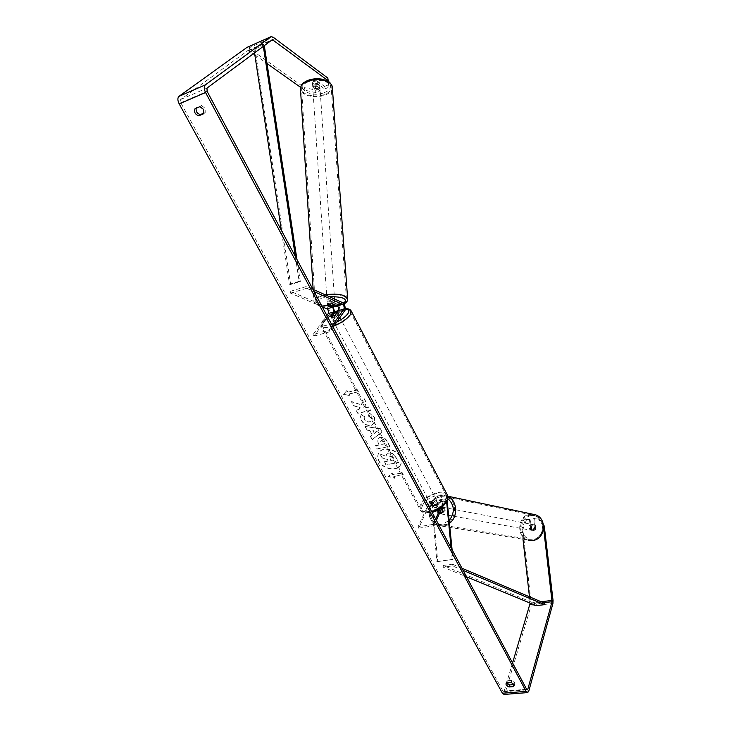 <?xml version="1.0" encoding="UTF-8"?>
<svg xmlns="http://www.w3.org/2000/svg" width="731" height="731" viewBox="0 0 731 731"><rect width="100%" height="100%" fill="white"/><g stroke="black" fill="none" stroke-linecap="round" stroke-linejoin="round"><path stroke-width="0.55" stroke-dasharray="3.65 2.74" d="M442.017 507.433L439.569 506.775L437.549 508.118L438.554 508.31C437.513 510.137 437.668 511.764 439.002 513.189L437.668 512.669L438.499 512.824L437.787 505.094C437.321 502.115 436.37 500.625 434.945 500.616L431.948 506.355C433.044 507.232 434.653 506.948 436.791 505.505L439.76 499.766C441.177 499.776 442.127 501.274 442.593 504.253L443.315 512.002L441.031 513.783L438.499 512.824M447.189 501.027L444.905 498.862L444.064 499.757L440.272 508.493M446.659 502.042L445.252 500.571L444.768 501.091L442.173 507.086M437.668 512.669L436.955 504.929L435.301 502.316L432.651 507.68C433.748 508.566 435.365 508.283 437.494 506.839L440.117 501.475L441.771 504.088L442.063 507.323M435.676 519.074L433.401 524.319L417.995 526.868L429.855 501.521C431.29 501.521 432.24 503.01 432.706 505.98L437.732 561.609L436.882 561.518L431.866 505.815L430.212 503.22L429.7 503.741L418.726 528.211L434.132 525.68L436.398 520.426M433.401 524.319L434.132 525.68M417.995 526.868L418.726 528.211M437.732 561.609L453.001 559.37L452.105 549.803M436.882 561.518L453.001 559.37M452.169 559.279L451.109 547.948M437.494 506.839L436.791 505.505M432.651 507.68L431.948 506.355M442.483 511.846L443.315 512.002M332.349 303.74L332.23 301.949L328.849 302.296L327.214 303.411L332.87 306.097M334.825 312.576L331.435 317.757C332.395 318.277 334.076 317.802 336.452 316.331L339.385 312.201C340.418 309.021 339.65 306.326 337.073 304.105L332.23 301.949M322.261 306.837L290.6 293.149L290.499 291.294L326.803 307.084C329.398 309.277 330.165 311.954 329.105 315.125L314.01 336.086L313.133 334.478L329.105 330.056L332.267 325.569M333.135 327.186L329.983 331.682L329.105 330.056M326.876 315.472L313.133 334.478M314.01 336.086L329.983 331.682M290.499 291.294L306.563 286.424L312.868 289.257M290.6 293.149L306.682 288.288L306.563 286.424M306.682 288.288L314.129 291.623M335.611 314.741L336.452 316.331M330.595 316.167L331.435 317.757M327.333 305.202L327.214 303.411M318.378 88.177L319.886 86.422C319.018 84.833 317.135 84.412 314.239 85.18L312.74 86.934C313.617 88.524 315.49 88.944 318.378 88.177M316.633 80.967L313.983 81.379L312.53 82.649L315.49 84.796L318.122 84.394L319.575 83.124L316.633 80.967L316.825 83.818L319.776 85.975L319.575 83.124M333.062 302.78L334.707 301.528C333.829 300.468 331.847 300.249 328.758 300.87L327.123 302.113C328.009 303.173 329.983 303.402 333.062 302.78M331.792 303.721L331.646 301.574L334.78 302.607L334.707 301.528M334.844 304.845L334.78 302.607M330.485 306.353L330.339 304.215L327.196 303.182L327.123 302.113M327.397 305.001L327.196 303.182M312.74 86.934L312.53 82.649M312.676 85.984L315.682 87.638L315.49 84.796M312.722 85.5L315.682 87.638M319.776 85.975L316.825 83.818M334.716 302.945L331.646 301.574M327.26 302.853L330.339 304.215M332.943 301.008L334.579 299.747C333.701 298.687 331.719 298.458 328.639 299.08L327.004 300.331C327.89 301.4 329.864 301.62 332.943 301.008M318.488 89.758L319.995 88.012C319.127 86.413 317.245 86.002 314.348 86.77L312.85 88.515C313.718 90.105 315.6 90.525 318.488 89.758M307.778 82.018C303.438 83.937 301.4 86.331 301.638 89.209C302.095 95.121 316.148 98.164 324.875 94.372C329.297 92.481 331.399 90.059 331.161 87.108C330.796 81.269 316.569 78.107 307.778 82.018M321.795 296.028C317.163 297.48 314.933 299.198 315.125 301.172C315.472 305.22 330.248 306.856 339.577 303.968C344.301 302.524 346.585 300.788 346.421 298.769C346.192 294.767 331.207 293.04 321.795 296.028M400.204 456.811C401.648 459.616 401.803 462.202 400.679 464.569C397.591 471.65 383.172 469.256 379.133 461.069C377.616 458.173 377.47 455.504 378.704 453.065C381.865 446.157 396.257 448.606 400.204 456.811M400.095 457.03C401.529 459.836 401.694 462.421 400.561 464.788C397.481 471.87 383.053 469.485 379.014 461.298C377.498 458.401 377.351 455.724 378.585 453.284C381.746 446.367 396.138 448.834 400.095 457.03M196.2 108.234L201.391 105.511L199.837 106.699M201.391 105.511L205.155 108.261L205.201 112.574L204.022 113.067M514.021 684.572L514.715 683.695L514.523 682.388L511.727 680.442L511.133 682.462M530.596 529.6L531.565 529.774L530.359 519.266L529.39 519.074L530.596 529.6L531.729 530.35L532.872 530.441L534.882 528.933L533.667 518.389L538.564 517.959L543.517 524.949M534.626 518.59L535.85 529.107L533.84 530.615L531.565 529.774M361.333 404.618L364.294 398.724L366.45 402.735L363.563 408.117L368.707 406.92L370.507 410.283L357.898 413.179L356.088 409.844L359.332 409.095L360.091 407.542L353.767 405.586L351.574 401.547L361.205 404.828L364.294 398.724M369.703 430.312L372.189 434.881L370.425 436.188L372.253 439.55L382.121 431.847L380.422 428.695L365.116 426.438L367.026 429.938L369.703 430.312L372.189 434.881M511.727 680.442L507.36 680.808L506.72 682.836M512.577 662.971L504.189 691.078L503.686 691.736L502.992 691.215L180.776 102.715L180.685 99.489L247.873 50.53L253.282 53.792M347.097 390.263L343.707 394.201L350.094 395.773L349.098 393.936L358.583 391.661L357.587 389.806L348.093 392.108L347.097 390.263L343.707 394.201M393.872 476.329L394.795 478.028L388.59 476.42L392.017 472.93L392.949 474.629L402.288 472.82L403.21 474.529L393.762 476.557L403.21 474.529M378.987 445.051L375.423 445.809L377.178 449.035L389.705 446.413L387.001 441.387C385.228 438.289 382.88 436.974 379.928 437.43L377.671 438.755L378.238 443.233L379.106 444.832L375.542 445.59L377.297 448.816L389.815 446.193L387.11 441.168C385.347 438.07 382.998 436.754 380.047 437.22L377.552 438.965L378.11 443.452L379.106 444.832M361.534 414.523L361.315 414.87C360.319 416.241 360.41 418.105 361.589 420.462C363.91 424.135 367.19 425.707 371.403 425.159L374.912 422.783L374.61 417.374L369.219 412.869L368.534 415.838L371.421 418.132L371.522 420.48L369.603 421.75C367.474 422.089 365.847 421.394 364.696 419.649L364.76 416.597L361.534 414.523L361.187 415.089C360.2 416.451 360.292 418.315 361.461 420.681C363.791 424.355 367.063 425.917 371.284 425.378L374.793 423.002L374.482 417.593L369.219 412.869M320.059 90.827L312.649 85.472C313.115 84.047 314.677 83.407 317.336 83.553L324.719 88.944L324.537 86.432L317.163 81.022C314.504 80.867 312.941 81.507 312.475 82.941L319.886 88.323L315.646 90.041L304.443 87.647L304.608 90.169L315.81 92.554L320.059 90.827L319.886 88.323M246.904 47.442L248.732 47.99L304.443 87.647M328.347 81.516L329.005 87.208L328.118 81.379M324.537 86.432L328.831 84.686M324.719 88.944L329.005 87.208M315.81 92.554L315.646 90.041M254.845 54.898L267.043 63.542M300.578 87.309L304.608 90.169M533.667 518.389L538.564 517.959M522.848 529.345L526.448 519.896L525.479 519.704L521.87 529.171L522.848 529.345L531.145 603.102L530.98 606.072L505.176 692.887L504.015 694.432M529.463 596.807L530.167 603.112M521.87 529.171L522.994 539.231M525.479 519.704L529.39 519.074M543.626 525.881L543.626 528.467M543.316 525.827L537.605 517.758M526.448 519.896L530.359 519.266M534.882 528.933L535.85 529.107M507.36 680.808L506.757 682.818M317.336 83.553L317.163 81.022M312.649 85.472L312.475 82.941M196.548 107.567L194.985 108.755M205.201 112.574L203.657 113.771M388.791 452.9L386.507 454.39L386.206 456.089L380.348 454.216L382.359 457.917L387.403 459.47L388.161 460.877L384.387 461.636L386.123 464.815L398.633 462.321L395.69 456.838L392.282 453.33L388.791 452.9L386.388 454.609L386.087 456.308L380.348 454.216M382.359 457.917L387.284 459.689L388.042 461.097L384.268 461.855L386.005 465.035L398.523 462.54L395.572 457.058L392.282 453.33M392.163 453.549L388.764 452.909M382.249 458.136L380.23 454.435M343.57 394.411L350.094 395.773M349.966 395.983L349.098 393.936M348.97 394.146L358.583 391.661M348.093 392.108L357.459 390.016L358.455 391.871M347.965 392.309L346.969 390.473M403.101 474.757L402.288 472.82M393.762 476.557L394.685 478.257L388.472 476.639L391.907 473.149L392.83 474.858L402.178 473.039M374.327 433.3L372.901 430.66L377.159 431.199L374.208 433.51L372.901 430.66M372.783 430.879L377.159 431.199M372.07 435.1L370.425 436.188M370.306 436.407L372.253 439.55M372.134 439.77L382.121 431.847M382.002 432.067L380.422 428.695M380.303 428.914L365.116 426.438M364.997 426.657L367.026 429.938M366.898 430.157L369.584 430.522M377.041 431.418L374.208 433.51M385.018 443.781L381.701 444.485L380.659 441.296L381.609 440.519L384.314 442.036L385.136 443.562L381.82 444.265L380.778 441.076L381.646 440.51L385.136 443.562M364.166 398.934L366.322 402.945L363.444 408.327L368.579 407.14L370.389 410.502L357.779 413.39L355.96 410.054L359.204 409.305L359.963 407.752L353.64 405.796L351.447 401.767L361.205 404.828M369.091 413.079L368.534 415.838M368.406 416.058L371.302 418.342L371.394 420.7L369.475 421.961C367.355 422.308 365.719 421.604 364.577 419.859L364.76 416.597M364.632 416.816L361.406 414.733M390.18 456.409L392.757 457.615L393.89 459.717L390.875 460.329L389.513 456.701L390.29 456.19L392.638 457.844L393.771 459.945L390.765 460.548L389.395 456.921L390.217 456.4M532.387 530.35L531.245 530.258C528.659 528.111 528.815 526.183 531.711 524.483L532.89 524.584C535.457 526.74 535.284 528.659 532.387 530.35M531.391 525.891L533.164 524.757L535.138 525.306L535.613 529.482L533.84 530.615L531.866 530.066L531.391 525.891L530.304 525.68L530.779 529.865L531.866 530.066M441.698 513.902L440.418 513.811C437.567 511.325 437.787 509.078 441.067 507.058L442.374 507.168C445.197 509.662 444.969 511.91 441.698 513.902M442.218 512.294L443.214 512.477C444.256 510.64 444.11 509.004 442.767 507.579L442.081 507.451M437.549 508.118L437.997 513.016M441.816 507.908L441.762 507.387M535.613 529.482L534.535 529.29L534.05 525.096L535.138 525.306M530.779 529.865L530.304 525.68M534.05 525.096L534.535 529.29M442.767 507.579L443.214 512.477M439.002 513.189L438.554 508.31M442.529 514.057L441.25 513.957C438.399 511.481 438.618 509.233 441.889 507.223L443.205 507.323C446.02 509.818 445.8 512.056 442.529 514.057M531.784 530.24L530.633 530.149C528.047 528.001 528.202 526.073 531.108 524.365L532.287 524.465C534.854 526.631 534.681 528.55 531.784 530.24M530.057 515.209L535.129 515.675C546.094 518.9 544.275 538.372 532.844 539.469L528.303 539.122C517.009 536.234 518.507 516.47 530.057 515.209M440.903 496.568L446.55 497.053C458.73 500.68 456.308 523.423 443.516 524.803L438.463 524.438C425.926 521.166 428.01 498.167 440.903 496.568M431.363 504.07C433.565 501.457 435.612 500.762 437.494 501.987L437.412 503.001C435.21 505.624 433.163 506.318 431.272 505.094L431.363 504.07M438.463 503.997L437.613 502.398L437.832 503.805L436.233 505.541L437.083 507.15L432.843 507.881L434.241 504.737L438.463 503.997L437.083 507.15M434.241 504.737L433.392 503.138L431.793 504.865L432.843 507.881M337.165 312.557L338.307 314.522L338.06 315.335L336.159 316.952L335.145 315.043M332.294 318.067C334.935 315.664 337.11 314.805 338.809 315.481L338.563 316.295C335.922 318.698 333.747 319.566 332.038 318.89L332.294 318.067M330.75 316.285L331.764 318.195L331.792 317.117L333.683 315.509L332.678 313.608M431.994 506.281L433.392 503.138M437.613 502.398L436.233 505.541M338.06 314.266L336.159 316.952M331.764 318.195L333.683 315.509M333.135 319.648C335.776 317.245 337.941 316.386 339.65 317.062L339.403 317.884C336.763 320.288 334.597 321.156 332.888 320.48L333.135 319.648M430.65 502.736C432.862 500.123 434.908 499.428 436.782 500.644L436.699 501.667C434.497 504.28 432.45 504.984 430.568 503.76L430.65 502.736M446.239 499.986C442.986 508.867 422.865 515.739 420.864 508.721L421.257 504.39C424.766 495.572 444.457 488.875 446.559 495.865L446.239 499.986M349.29 315.098C344.612 322.618 323.212 331.134 322.325 325.88L323.422 322.389C328.356 314.887 349.217 306.6 350.25 311.79L349.29 315.098M463.098 570.381L452.407 565.885L443.251 567.192L466.533 576.814M536.289 605.633L536.207 604.135L443.224 565.474L452.37 564.158L452.407 565.885M443.224 565.474L443.251 567.192M461.937 568.206L452.37 564.158M536.207 604.135L544.449 603.148M254.534 52.87L253.849 48.337L263.023 44.271L263.334 46.345M295.379 256.535L299.153 281.307L289.494 284.277L281.334 230.256M253.849 48.337L255.028 48.931L290.655 284.505L300.304 281.545L299.153 281.307M290.655 284.505L289.494 284.277M255.028 48.931L264.193 44.874L264.302 45.624M296.932 259.441L300.304 281.545M263.023 44.271L264.193 44.874M442.593 504.253L447.728 503.357M438.911 500.662L444.064 499.757M439.614 501.996L444.768 501.091M441.771 504.088L445.773 503.394M429.7 503.741L434.799 502.846M428.996 502.416L434.095 501.521M432.706 505.98L437.787 505.094M431.866 505.815L436.955 504.929M337.073 304.105L342.41 302.561M339.385 312.201L344.721 310.675M329.105 315.125L334.387 313.617M326.803 307.084L332.084 305.549M332.358 87.674C332.185 90.598 329.909 92.992 325.523 94.847C316.121 98.923 300.98 95.642 300.496 89.273L300.45 88.597M324.4 92.545C339.687 86.962 322.8 74.251 308.053 80.693C292.866 86.651 310.255 98.776 324.4 92.545M325.112 294.776L321.092 295.708C316.094 297.279 313.709 299.134 313.91 301.254C314.284 305.613 330.202 307.376 340.253 304.27C344.959 302.844 347.435 301.117 347.664 299.089M333.418 306.709C318.615 308.683 309.103 301.638 322.307 298.001L329.416 296.713M343.734 303.73L337.457 306.042M502.992 691.215L526.676 689.342M180.776 102.715L207.12 91.375M248.732 47.99L273.102 37.162M248.86 50.667L270.324 41.155M247.873 50.53L272.288 39.702M180.685 99.489L206.992 88.113M504.189 691.078L526.649 689.306M532.451 604.053L543.471 602.737M530.167 603.057L541.123 601.741M531.145 603.102L553.056 600.471M530.98 606.072L552.928 603.468M505.176 692.887L528.805 691.042M532.524 514.158L529.948 514.277C517.502 515.638 515.894 536.947 528.084 540.054L531.017 540.529M533.383 539.039C519.832 541.589 517.164 517.466 530.724 515.858C544.266 513.043 547.181 537.513 533.383 539.039M449.602 523.213L443.626 525.9L438.198 525.516C424.674 521.998 426.904 497.208 440.802 495.49L447.884 496.422M447.92 498.697L440.135 497.007C424.967 499.035 427.425 527.133 442.63 524.045L449.327 520.371M447.171 494.631C443.644 488.226 423.898 495.572 420.307 504.554L419.877 509.242C421.485 512.34 425.415 513.116 431.665 511.554M422.509 505.624C426.931 494.704 451.648 490.209 446.394 501.429C442.063 512.659 416.697 516.954 422.509 505.624M333.939 326.035C326.757 328.658 322.526 328.786 321.256 326.437L322.435 322.663C327.47 315.034 348.422 306.243 351.044 310.702M345.242 309.012L338.636 310.456M334.917 312.009C329.48 314.668 325.551 317.546 323.129 320.653C320.553 326.419 325.076 326.912 336.68 322.133M440.418 513.811L439.751 513.683M439.76 499.766L444.905 498.862M440.117 501.475L445.252 500.571M429.855 501.521L434.945 500.616M430.212 503.22L435.301 502.316M343.899 303.968L337.585 306.143M319.886 86.422L319.822 85.472M333.491 306.81C322.426 307.778 315.902 305.933 313.91 301.254L313.16 289.394M334.579 299.747L319.995 88.012M315.125 301.172L301.638 89.209M346.421 298.769L331.161 87.108M327.004 300.331L312.85 88.515M531.729 530.35L531.245 530.258M247.964 50.476L272.371 39.657M503.686 691.736L527.252 689.881M506.62 681.694L506.016 683.704M514.715 683.695L514.131 685.715M528.084 540.054L438.198 525.516C424.409 521.861 426.593 497.327 440.61 495.49L447.838 496.212M440.884 506.875L442.374 507.168M532.89 524.584L534.334 524.858M441.25 513.957L530.633 530.149M446.55 497.053L535.129 515.675M438.463 524.438L528.303 539.122M443.205 507.323L532.287 524.465M345.26 308.747L338.709 310.31M334.926 311.89C331.326 313.773 327.515 315.335 322.444 321.119C320.955 323.394 320.562 325.167 321.256 326.437L419.877 509.242C420.435 512.449 424.492 513.464 432.048 512.285M437.494 501.987L437.915 502.791M338.307 314.522L338.809 315.481M331.536 317.939L332.038 318.89M431.272 505.094L431.701 505.898M339.65 317.062L436.782 500.644M322.325 325.88L420.864 508.721M350.25 311.79L446.559 495.865M332.888 320.48L430.568 503.76"/><path stroke-width="1.1" d="M441.816 507.908L442.218 512.294L439.34 513.637L442.483 511.846L442.063 507.323M452.105 549.803L447.189 501.027M451.109 547.948L446.659 502.042M442.173 507.086L436.398 520.426M440.272 508.493L435.676 519.074M332.349 303.74L328.977 304.087L327.333 305.202L332.203 307.331C333.711 308.619 334.158 310.182 333.546 312.036L330.595 316.167C331.554 316.678 333.226 316.203 335.611 314.741L338.544 310.611C339.147 308.756 338.7 307.184 337.201 305.887L332.349 303.74M312.868 289.257L342.41 302.561C344.968 304.79 345.745 307.495 344.721 310.675L333.135 327.186M314.129 291.623L342.537 304.352C344.027 305.649 344.484 307.23 343.89 309.085L332.267 325.569M322.261 306.837L326.921 308.847C328.438 310.136 328.886 311.698 328.265 313.544L326.876 315.472M332.87 306.097L334.825 312.576M334.862 305.083L331.792 303.721L327.397 305.001L330.485 306.353L333.281 305.987L334.844 304.845M199.837 106.699L203.62 109.458L203.657 113.771L198.814 115.8C195.122 114.475 193.852 112.126 194.985 108.755L199.837 106.699M513.939 684.399L511.133 682.462L506.757 682.818L506.016 683.704C505.87 685.175 506.866 686.263 509.014 686.966L513.381 686.619L514.131 685.715L513.939 684.399M506.72 682.836L509.608 684.956L514.021 684.572M543.626 528.467L552.051 601.714L527.828 689.205L527.353 689.872L526.676 689.342L207.12 91.375L206.992 88.113L272.371 39.657L328 80.611L327.817 78.071L328.347 81.516M204.022 113.067L200.358 114.603C197.096 113.588 195.707 111.468 196.2 108.234M543.517 524.949L544.266 526.009L553.056 600.471L552.928 603.468L528.805 691.042L527.7 692.595L526.11 691.371L205.566 92.535C203.912 89.008 203.821 86.468 205.292 84.915L271.037 36.669L273.102 37.162L327.817 78.071M527.453 692.613L504.015 694.432L502.389 693.226L179.186 103.884C177.523 100.421 177.45 97.908 178.967 96.355L246.904 47.442M328.118 81.379L328 80.611M253.282 53.792L254.845 54.898M267.043 63.542L300.578 87.309M530.167 603.112L512.577 662.971M522.994 539.231L529.463 596.807M544.266 526.009L543.626 525.881M509.608 684.956L509.014 686.966M513.966 684.6L513.381 686.619M200.358 114.603L198.814 115.8M332.678 313.608L337.055 312.356L335.145 315.043L330.75 316.285L332.678 313.608M466.533 576.814L536.289 605.633L544.531 604.656L463.098 570.381M544.531 604.656L544.449 603.148L461.937 568.206M263.334 46.345L295.379 256.535M254.534 52.87L281.334 230.256M264.302 45.624L296.932 259.441M445.773 503.394L446.906 503.193M337.201 305.887L342.537 304.352M338.544 310.611L343.89 309.085M328.265 313.544L333.546 312.036M326.921 308.847L332.203 307.331M313.16 289.394L300.496 89.273C300.231 86.176 302.433 83.59 307.093 81.534C316.578 77.303 331.911 80.721 332.303 87.007L332.358 87.674M347.664 299.089L347.627 298.659C345.041 294.566 337.53 293.277 325.112 294.776M329.416 296.713C343.415 296.594 348.194 298.924 343.734 303.73M337.457 306.042L333.418 306.709M179.186 103.884L205.566 92.535M502.389 693.226L526.11 691.371M270.324 41.155L273.257 39.858M526.649 689.306L527.828 689.205M530.094 604.336L532.451 604.053M543.471 602.737L552.051 601.714M541.123 601.741L552.106 600.425M178.967 96.355L205.292 84.915M246.411 47.661L270.835 36.788M528.084 540.054L532.954 540.41C545.262 539.24 547.236 518.27 535.43 514.779L532.524 514.158M447.884 496.422C457.295 500.296 458.419 516.817 449.602 523.213M449.327 520.371C455.084 512.285 454.609 505.057 447.92 498.697M431.665 511.554C439.249 509.041 444.439 505.121 447.217 499.812L447.171 494.631M351.044 310.702L350.304 314.814C346.978 319.118 341.523 322.855 333.939 326.035M336.68 322.133C341.944 319.447 345.681 316.624 347.874 313.663C349.793 310.611 348.915 309.058 345.242 309.012M338.636 310.456L334.917 312.009M343.899 303.968C346.622 302.671 347.865 300.898 347.627 298.659L332.303 87.007C329.663 80.035 326.693 80.894 321.731 79.131C316.678 78.345 311.909 78.829 307.431 80.556C303.804 82.822 301.464 82.64 300.45 88.597M333.491 306.81L337.585 306.143M246.621 47.542L271.037 36.669M531.017 540.529L533 540.419M447.838 496.212L535.43 514.779C547.391 518.361 545.445 539.158 533.054 540.41M345.26 308.747C348.413 308.519 350.441 309.359 351.337 311.26L447.564 495.38L447.299 500.79C442.849 507.451 437.759 511.289 432.048 512.285M338.709 310.31L334.926 311.89"/></g></svg>

